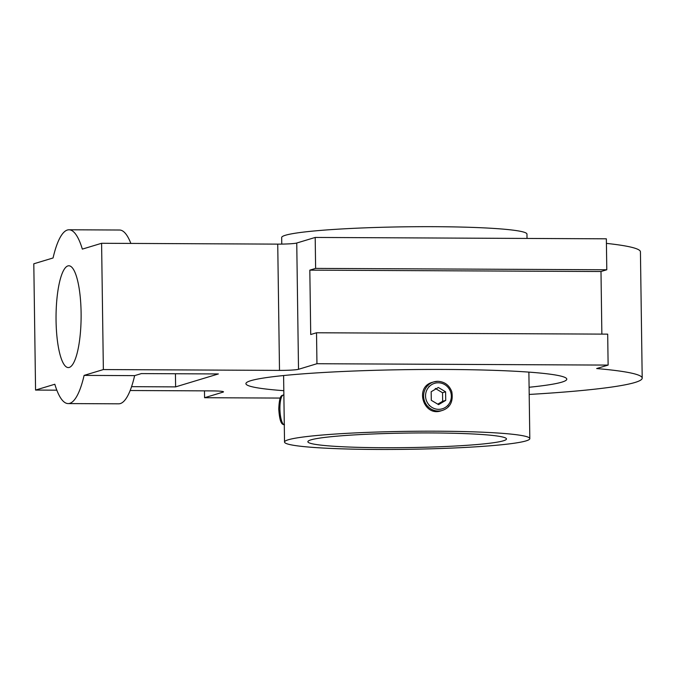 <?xml version="1.0" encoding="UTF-8"?>
<svg xmlns="http://www.w3.org/2000/svg" width="676" height="676" viewBox="0 0 676 676"><rect width="100%" height="100%" fill="white"/><g stroke="black" fill="none" stroke-linecap="round" stroke-linejoin="round"><path stroke-width="1.01" d="M310.918 439.873A99.313 7.275 -0.8 0 1 419.433 432.944A99.313 7.275 -0.8 0 1 506.476 438.944A99.313 7.275 -0.8 0 1 407.273 447.605A99.313 7.275 -0.8 0 1 307.867 441.715A99.313 7.275 -0.8 0 1 310.918 439.873M288.297 439.772A122.652 8.982 -0.8 0 1 422.314 431.204A122.652 8.982 -0.8 0 1 529.815 438.614A122.652 8.982 -0.8 0 1 407.298 449.312A122.652 8.982 -0.8 0 1 284.528 442.045A122.652 8.982 -0.8 0 1 288.297 439.772M281.765 244.095L281.672 237.53A122.652 8.982 -0.8 0 1 285.441 235.256A122.652 8.982 -0.8 0 1 419.458 226.688A122.652 8.982 -0.8 0 1 526.959 234.099L527.018 238.442M529.097 387.264A160.457 11.754 179.2 0 0 561.857 382.134A160.457 11.754 179.2 0 0 566.792 379.16A160.457 11.754 179.2 0 0 406.183 369.654A160.457 11.754 179.2 0 0 245.912 383.638A160.457 11.754 179.2 0 0 283.81 390.686M529.198 394.446A235.873 17.272 179.2 0 0 642.2 378.112A235.873 17.272 179.2 0 0 596.663 368.555L608.121 365.091L316.951 363.722L298.513 369.299A15.641 1.149 179.2 0 1 279.501 370.389L103.36 369.561L84.103 375.391A86.9 21.404 90.3 0 1 68.166 403.58A86.9 21.404 90.3 0 1 54.815 384.247L35.566 390.069L56.826 390.17M131.566 386.672L175.616 386.883L218.373 373.946L141.369 373.591L134.634 375.628L84.103 375.391M130.172 390.517L211.706 390.897A15.641 1.149 179.2 0 1 223.502 391.843A15.641 1.149 179.2 0 1 223.021 392.131L204.575 397.716L280.219 398.071M601.86 334.113L600.989 271.515L606.794 269.766L315.624 268.397L309.819 270.147L310.723 334.527L316.52 332.769L607.69 334.138L608.121 365.091M600.989 271.515L309.819 270.147M279.501 370.389L277.735 244.12L101.594 243.284L82.337 249.114A86.9 21.404 90.3 0 0 68.986 229.781L119.517 230.017A86.9 21.404 90.3 0 1 130.857 243.428M277.735 244.12A15.641 1.149 179.2 0 0 296.747 243.022L315.193 237.445L606.355 238.814L606.794 269.766M642.2 378.112L640.434 251.835A235.873 17.272 179.2 0 0 606.423 243.385M68.986 229.781A86.9 21.404 90.3 0 0 53.058 257.97L33.8 263.792L35.566 390.069M175.616 386.883L175.439 373.752M134.634 375.628A86.9 21.404 90.3 0 1 118.706 403.817L68.166 403.58M315.624 268.397L315.193 237.445M316.951 363.722L316.52 332.769M431.17 391.734L431.288 400.31L438.563 404.637L445.729 400.378L445.602 391.801L438.327 387.483L431.17 391.734M435.26 388.413L442.535 392.731L445.602 391.801M442.535 392.731L442.653 401.307L445.729 400.378M442.653 401.307L437.752 404.147M447.968 405.761L447.428 405.761L447.96 405.203A13.309 12.861 -106.8 0 0 447.706 387.002L447.157 386.444A13.309 12.861 -106.8 0 0 438.259 382.785A13.309 12.861 -106.8 0 0 429.463 386.359L428.939 386.909L428.93 386.359M429.184 405.676L429.733 405.676L429.192 405.118L429.201 405.668M442.366 410.433C450.267 407.67 453.402 401.426 451.796 391.691C449.295 385.193 444.656 381.729 437.879 381.315L433.738 381.915A14.897 14.399 -106.8 0 0 424.274 400.344A14.897 14.399 -106.8 0 0 442.366 410.433L441.158 410.805C423.632 417.067 414.084 386.892 432.53 382.286L433.738 381.915A14.897 14.399 -106.8 0 1 437.845 381.323M204.575 397.716L204.482 390.863M103.36 369.561L101.594 243.284M67.87 265.921A50.903 12.54 90.3 0 1 68.817 265.778A50.903 12.54 90.3 0 1 81.12 316.74A50.903 12.54 90.3 0 1 68.335 367.575A50.903 12.54 90.3 0 1 56.04 318.548A50.903 12.54 90.3 0 1 67.87 265.921M298.513 369.299L296.747 243.022M284.486 424.798C283.092 424.291 279.83 425.728 278.765 409.039C279.441 393.483 282.23 395.806 283.455 395.021A14.897 4.022 88 0 0 279.923 408.912A14.897 4.022 88 0 0 284.292 424.781M447.428 405.761A13.309 12.861 -106.8 0 1 429.733 405.676M429.192 405.118A13.309 12.861 -106.8 0 1 428.939 386.909M223.021 392.131L223.012 391.565M283.599 375.535L284.528 442.045M528.885 372.113L529.815 438.614"/></g></svg>
